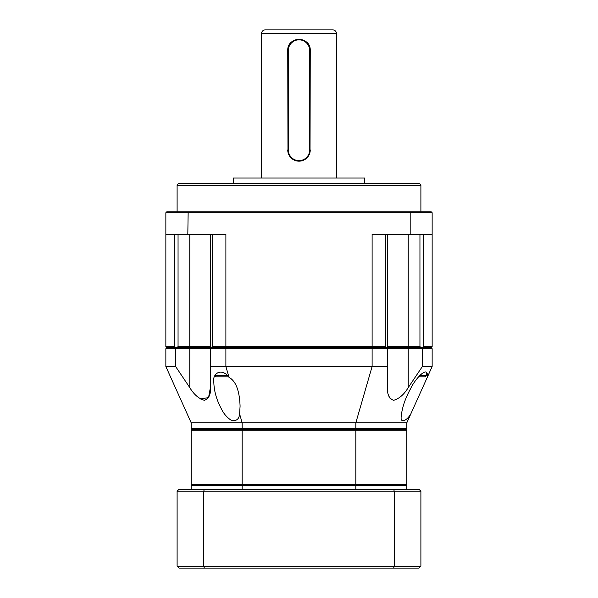<?xml version="1.0" encoding="UTF-8"?>
<svg xmlns="http://www.w3.org/2000/svg" width="598" height="598" viewBox="0 0 598 598"><rect width="100%" height="100%" fill="white"/><g stroke="black" fill="none" stroke-linecap="round" stroke-linejoin="round"><path stroke-width="0.9" d="M420.895 185.544L177.105 185.544A1.876 1.876 0 0 1 178.981 183.668L419.019 183.668A1.876 1.876 0 0 1 420.895 185.544L420.895 211.797M332.757 29.9A3.752 3.752 0 0 1 336.502 33.652L261.498 33.652A3.752 3.752 0 0 1 265.243 29.9L332.757 29.9M177.105 185.544L177.105 211.797M364.631 183.668L364.631 178.047L233.37 178.047L233.37 183.668M287.967 152.139L287.75 50.531C287.047 36.03 310.938 35.992 310.25 50.531L310.033 152.124M301.198 160.952L296.787 160.952M336.502 178.047L336.502 33.652M261.498 178.047L261.498 33.652M309.689 149.919L310.25 149.919A11.25 11.25 0 0 1 299 161.168A11.25 11.25 0 0 1 287.75 149.919L288.311 149.919L288.311 50.531A10.689 10.689 0 0 1 299 39.842A10.689 10.689 0 0 1 309.689 50.531L309.689 149.919A10.689 10.689 0 0 1 299 160.608A10.689 10.689 0 0 1 288.311 149.919M288.311 50.531L287.75 50.531A11.25 11.25 0 0 1 299 39.274A11.25 11.25 0 0 1 310.25 50.531L309.689 50.531M387.078 347.348L385.59 346.818L372.113 346.818L371.874 347.759L211.333 347.759L210.391 348.694L372.113 348.694L372.113 366.507L387.609 366.507L387.609 348.694L386.667 347.759L371.874 347.759L372.113 348.694L408.232 348.694L408.232 387.594L422.375 366.507L422.375 348.694L408.232 348.694L408.232 347.759L386.667 347.759L387.609 346.818L408.232 346.818L408.232 347.759L421.896 347.759L423.795 346.818L432.145 346.818L431.203 347.759L421.896 347.759L422.375 348.694L432.145 348.694L431.203 347.759L166.797 347.759L165.855 346.818L165.855 212.739L166.797 211.797L188.161 211.797L187.817 234.304L225.887 234.304L225.887 346.818L212.41 346.818L210.922 347.348L211.333 347.759L210.391 346.818L178.054 346.818L178.054 234.304M211.116 347.976L189.768 347.759L189.768 348.694L210.391 348.694L210.391 366.507L225.887 366.507L225.887 346.818L372.113 346.818L372.113 234.304L410.183 234.304L410.183 212.739L165.855 212.739M386.884 347.976L386.884 347.543M419.945 234.304L419.945 346.818L422.106 347.348M419.945 346.818L408.232 346.818L408.232 234.304M189.768 234.304L189.768 347.759L176.104 347.759L175.894 347.348L178.054 346.818M165.855 346.818L174.205 346.818L175.894 347.348M210.391 234.304L210.391 346.818M387.609 346.818L387.609 234.304M432.145 346.818L432.145 212.739L410.183 212.739L409.839 211.797L188.161 211.797M187.817 234.304L165.855 234.304M410.183 234.304L432.145 234.304M409.839 211.797L431.203 211.797L432.145 212.739M427.428 375.215L427.264 377.36L410.796 413.958C407.133 420.319 400.361 423.989 401.168 416.903C401.983 407.963 405.123 398.56 410.594 388.7C414.287 380.373 427.062 365.371 427.428 375.215M240.082 406.169L239.604 413.958C239.103 419.191 236.352 421.328 231.359 420.379C227.046 417.531 223.757 413.771 221.499 409.092C216.67 400.159 214.114 391.309 213.83 382.541C211.849 373.772 221.611 367.008 229.019 377.36C235.836 381.038 239.521 390.636 240.082 406.169M176.104 347.759L166.797 347.759L165.855 348.694L175.625 348.694L176.104 347.759M208.575 397.461L210.391 387.594L210.391 366.507L210.391 387.594C210.945 394.359 208.934 398.612 204.359 400.339C198.693 398.634 193.827 394.388 189.768 387.594L189.768 348.694L175.625 348.694L175.625 366.507L165.855 366.507L191.173 422.764L242.16 422.764L239.604 413.958M200.315 398.971L208.5 397.603M165.855 348.694L165.855 366.507M189.768 387.594L175.625 366.507M210.391 366.507L210.391 387.594M191.173 422.764L191.173 428.392L242.16 428.392L242.16 422.764L355.84 422.764L372.113 366.507L225.887 366.507L229.019 377.36M387.609 387.594L387.609 366.507L387.609 387.594C387.055 394.388 389.074 398.634 393.656 400.339C399.329 398.612 404.188 394.359 408.232 387.594M422.375 366.507L432.145 366.507L432.145 348.694M387.609 387.691L387.848 391.84M388.379 394.702L389.702 397.932M170.736 377.36L187.204 413.958M191.173 428.392L192.108 429.334L242.392 429.334L242.16 428.392L355.84 428.392L355.84 422.764L406.827 422.764L410.796 413.958M427.264 377.36L432.145 366.507M192.108 429.334L191.173 430.268L242.16 430.268L242.392 429.334L355.608 429.334L355.84 428.392L406.827 428.392L406.827 422.764M191.173 430.268L191.173 484.649L242.16 484.649L242.16 430.268L355.84 430.268L355.608 429.334L405.893 429.334L406.827 428.392M242.392 485.591L242.16 484.649L355.84 484.649L355.84 430.268L406.827 430.268L405.893 429.334M355.608 485.591L355.84 484.649L406.827 484.649L406.827 430.268M191.173 484.649L192.108 485.591M405.893 485.591L406.827 484.649M406.827 489.336L406.827 485.591L191.173 485.591L191.173 489.336M242.16 489.336L242.16 485.591M355.84 485.591L355.84 489.336M204.374 489.336L178.981 489.336L177.105 491.212L203.724 491.212L204.374 489.336L419.019 489.336L420.895 491.212L394.276 491.212L393.626 489.336M203.724 491.212L394.276 491.212L394.276 566.224L203.724 566.224L203.724 491.212M177.105 491.212L177.105 566.224L203.724 566.224L204.374 568.1L393.626 568.1L394.276 566.224L420.895 566.224L420.895 491.212M204.374 568.1L178.981 568.1L177.105 566.224M393.626 568.1L419.019 568.1L420.895 566.224M214.869 375.873A1.502 1.502 0 0 0 216.267 376.822L228.548 376.822M419.945 375.32L426.486 375.32L426.486 372.143M418.578 376.822L424.984 376.822L426.486 375.32M212.41 234.304L212.41 346.818M385.59 346.818L385.59 234.304M423.795 234.304L423.795 346.818M174.205 346.818L174.205 234.304M215.108 375.32L227.068 375.32"/></g></svg>
